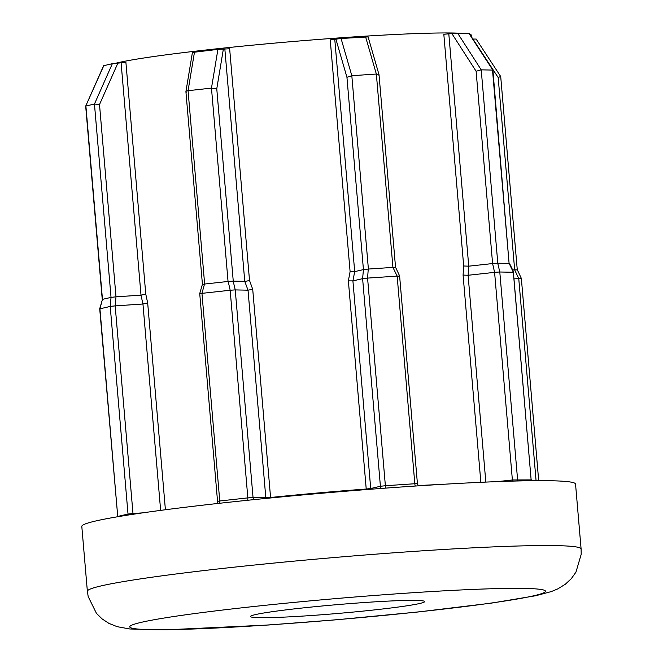 <?xml version="1.0" encoding="UTF-8"?>
<svg xmlns="http://www.w3.org/2000/svg" width="663" height="663" viewBox="0 0 663 663"><rect width="100%" height="100%" fill="white"/><g stroke="black" fill="none" stroke-linecap="round" stroke-linejoin="round"><path stroke-width="0.99" d="M246.976 281.046L249.52 280.482L252.719 289.317L248.02 290.17L235.241 289.913L253.042 497.532L265.822 497.789L248.02 290.17L244.755 281.344L246.976 281.046M192.95 52.385L217.912 49.377L229.655 48.755L249.52 280.482M235.174 289.897L230.169 290.237L228.18 281.435L233.185 281.095L235.241 289.913M448.81 33.896L468.741 266.178L463.686 265.987L443.82 34.252L457.619 33.15L469.247 33.423L492.907 70.228L509.093 263.426L492.51 70.079L481.222 69.847L476.109 71.239L451.868 33.564M497.457 481.62L512.383 479.971L494.59 272.352L468.111 275.269L463.081 275.079L463.686 265.987M366.274 602.402A87.375 4.417 175.1 0 0 250.515 616.507A87.375 4.417 175.1 0 0 308.867 615.687A87.375 4.417 175.1 0 0 424.627 601.581A87.375 4.417 175.1 0 0 366.274 602.402M410.065 486.393A247.771 12.539 -4.9 0 1 575.542 484.065L581.103 548.947A247.771 12.539 -4.9 0 0 415.626 551.276A247.771 12.539 -4.9 0 0 87.367 591.28L81.806 526.397A247.771 12.539 -4.9 0 1 410.065 486.393M115.586 63.275A182.565 9.241 -4.9 0 1 349.708 37.178A182.565 9.241 -4.9 0 1 458.539 33.167M469.852 34.36A182.565 9.241 -4.9 0 1 471.633 35.462L471.807 37.401M103.801 65.654L85.684 106.13L103.61 65.72L112.362 63.673L94.453 104.041L85.892 106.022L102.467 299.369L111.036 297.389L94.453 104.041L99.508 104.539L116 296.842L141.02 295.143L145.769 294.09L147.675 302.958L142.951 304.01L115.18 305.892L132.981 513.51L142.744 512.855M334.774 39.349L354.697 271.623L352.915 280.897L370.716 488.515L380.413 486.277L362.611 278.651L352.923 280.897L348.373 280.863L350.097 271.598L330.232 39.863L341.064 38.495L367.791 36.929M536.077 480.675L518.748 278.568L514.289 278.866M512.665 269.982L514.662 269.849L498.178 77.538L472.934 39.042L475.893 39.059M518.748 278.568L514.662 269.849M538.688 480.658L521.35 278.394L517.256 269.65L500.706 76.518L476.084 38.976M521.193 278.593L518.889 278.543M500.482 76.543L498.178 77.538M517.099 269.874L514.795 269.824M512.408 481.114A3.912 1.682 -96.3 0 0 512.383 479.971L531.138 479.896L513.336 272.269L499.794 271.996L517.588 479.622A3.912 3.53 -88.8 0 0 517.936 480.965M397.013 276.115L367.575 278.104L385.377 485.73L414.814 483.733L397.154 276.09L392.927 267.396L376.352 74.041L351.821 75.706L346.94 77.298L335.892 39.084M230.036 290.261L201.95 293.353L219.751 500.979L247.838 497.888L230.169 290.237M110.215 306.439L99.931 308.817L117.732 516.436L128.017 514.057L110.215 306.439L111.036 297.389M457.619 33.15L481.222 69.847L497.797 263.194L509.093 263.426M468.111 275.269L468.741 266.178L492.592 263.551L476.109 71.239M341.064 38.495L351.821 75.706L368.396 269.054L392.927 267.396M350.097 271.598L354.688 271.623L363.432 269.601L346.94 77.298M368.214 37.285L368.661 37.261L368.852 39.498M194.508 51.954L188.068 90.69L204.643 284.037L228.047 281.46L211.472 88.113L188.068 90.69C186.063 90.988 185.483 91.477 186.336 92.157M217.912 49.377L211.472 88.113L216.768 88.801L233.252 281.112L244.755 281.344L224.848 49.062M112.362 63.673L125.904 62.355L145.769 294.09M494.59 272.352L492.592 263.551M513.336 272.269L509.151 263.418M497.797 263.194L492.725 263.526M497.731 263.186L499.794 271.996M362.611 278.651L363.432 269.601M368.396 269.054L363.481 269.576M368.255 269.054L367.575 278.104M204.643 284.037L202.762 284.444M204.511 284.046L201.95 293.353M116 296.842L115.18 305.892M102.467 299.369L99.707 308.759L117.732 516.436A3.912 3.68 77 0 1 117.749 516.726M102.417 299.369L99.931 308.817M499.72 271.987L494.722 272.327M531.287 480.716A3.912 3.53 -88.8 0 1 531.138 479.896L513.394 272.261M367.435 278.104L362.661 278.634M368.081 36.813L379.021 74.704L395.529 267.206L399.607 275.916L417.425 483.7L414.814 483.733A3.912 1.301 86.1 0 0 415.287 486.045M399.457 276.139L397.154 276.09M201.817 293.361L200.069 293.767M192.444 52.311L185.913 91.651L202.422 284.228L199.729 293.56L217.547 501.344L219.751 500.979A3.912 1.682 83.7 0 1 219.619 503.267M115.039 305.892L110.265 306.414M468.907 33.374L492.891 70.187M393.068 267.371L395.363 267.421M365.595 36.83L376.352 74.041L378.838 75.134M111.086 297.364L115.859 296.842M85.684 106.13L102.235 299.32M270.595 497.971A3.912 1.227 84.1 0 0 270.57 497.49A182.565 9.241 -4.9 0 1 366.225 489.029L348.373 280.863M265.921 498.427A3.912 3.53 91.2 0 1 265.822 497.789L270.57 497.49L252.719 289.317M253.821 499.645A3.912 3.53 91.2 0 1 253.042 497.532L247.838 497.888A3.912 1.682 83.7 0 1 247.68 500.267M468.095 275.269L485.822 482.092M269.029 624.902A208.654 10.558 175.1 0 0 533.839 595.755A208.654 10.558 175.1 0 0 406.112 593.178A208.654 10.558 175.1 0 0 141.31 622.333A208.654 10.558 175.1 0 0 269.029 624.902M418.121 485.598A182.565 9.241 -4.9 0 1 440.738 484.438M480.849 482.308L463.081 275.079M147.675 302.958L165.402 509.756M214.704 503.814A182.565 9.241 -4.9 0 1 217.099 503.515M160.637 510.377L142.951 304.01M223.373 49.037L216.768 88.801M142.926 304.01L141.004 295.143L121.105 62.869M117.898 63.084L99.508 104.539M366.274 489.584A3.912 0.829 85.7 0 1 366.225 489.029L370.716 488.515A3.912 3.68 77 0 1 370.708 489.236M379.94 488.54A3.912 3.68 77 0 0 380.413 486.277L385.377 485.73A3.912 1.301 86.1 0 0 385.866 488.101M127.976 515.068A3.912 3.68 77 0 0 128.017 514.057L132.981 513.51A3.912 1.301 86.1 0 0 133.072 514.281M87.367 591.28L88.196 596.609L96.425 613.308L102.069 618.877L108.881 623.353L117.177 626.684L129.907 628.988L165.874 629.85L268.333 625.01L336.282 619.797L417.856 612.007L491.134 603.164L535.646 595.755L551.284 591.587L557.757 588.901L565.365 584.211L571.315 578.642L575.932 572.186L581.194 554.334L581.103 548.947M513.709 272.153L509.466 263.31M418.303 485.846L417.425 483.7M531.527 479.946L531.668 480.716M217.547 501.344L217.083 503.548"/></g></svg>
